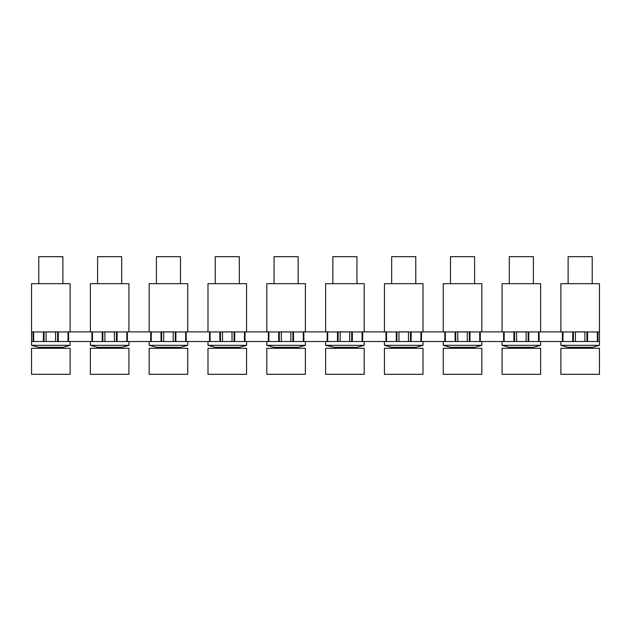 <?xml version="1.0" encoding="UTF-8"?>
<svg xmlns="http://www.w3.org/2000/svg" width="631" height="631" viewBox="0 0 631 631"><rect width="100%" height="100%" fill="white"/><g stroke="black" fill="none" stroke-linecap="round" stroke-linejoin="round"><path stroke-width="0.95" d="M60.079 348.28L70.12 348.28L70.12 374.317L31.55 374.317L31.55 348.28L60.079 348.28M118.896 348.28L128.929 348.28L128.929 374.317L90.367 374.317L90.367 348.28L118.896 348.28M177.705 348.28L187.746 348.28L187.746 374.317L149.176 374.317L149.176 348.28L177.705 348.28M236.522 348.28L246.563 348.28L246.563 374.317L207.993 374.317L207.993 348.28L236.522 348.28M412.966 348.28L423.007 348.28L423.007 374.317L384.437 374.317L384.437 348.28L412.966 348.28M471.783 348.28L481.824 348.28L481.824 374.317L443.254 374.317L443.254 348.28L471.783 348.28M530.6 348.28L540.633 348.28L540.633 374.317L502.071 374.317L502.071 348.28L530.6 348.28M589.409 348.28L599.45 348.28L599.45 374.317L560.88 374.317L560.88 348.28L589.409 348.28M295.34 348.28L305.372 348.28L305.372 374.317L266.81 374.317L266.81 348.28L295.34 348.28M354.149 348.28L364.19 348.28L364.19 374.317L325.628 374.317L325.628 348.28L354.149 348.28M38.783 283.682L38.783 256.683L62.887 256.683L62.887 283.682M31.55 345.338L70.12 345.338L62.887 347.318L38.783 347.318L31.55 345.338L31.55 283.682L70.12 283.682L70.12 331.89M58.265 331.961L68.03 331.961M33.64 331.961L43.405 331.961M46.087 331.961L55.575 331.961M31.55 331.89L33.088 331.89L33.088 341.537L31.55 341.537L70.12 341.537L70.12 345.338M215.226 283.682L215.226 256.683L239.33 256.683L239.33 283.682M207.993 331.89L207.993 283.682L246.563 283.682L246.563 331.89L268.901 331.89L268.901 341.537L278.657 341.537L278.657 331.89L279.304 331.89L279.304 341.537L293.525 341.537L293.525 331.89L290.836 331.89L290.836 341.537M210.084 331.961L219.848 331.961M222.53 331.961L232.019 331.961M234.708 331.961L244.473 331.961M207.993 345.338L246.563 345.338L239.33 347.318L215.226 347.318L207.993 345.338L207.993 341.537L268.901 341.537M156.409 283.682L156.409 256.683L180.513 256.683L180.513 283.682M149.176 331.89L149.176 283.682L187.746 283.682L187.746 331.89M175.891 331.961L185.656 331.961M151.266 331.961L161.031 331.961M163.721 331.961L173.209 331.961M177.705 341.537L187.746 341.537L187.746 345.338L149.176 345.338L149.176 341.537L177.705 341.537M149.176 345.338L156.409 347.318L180.513 347.318L187.746 345.338M97.6 283.682L97.6 256.683L121.704 256.683L121.704 283.682M90.367 331.89L90.367 283.682L128.929 283.682L128.929 331.89L151.266 331.89L151.266 341.537L161.031 341.537L161.031 331.89L161.67 331.89L161.67 341.537L175.891 341.537L175.891 331.89L173.209 331.89L173.209 341.537M92.457 331.961L102.214 331.961M104.904 331.961L114.392 331.961M117.082 331.961L126.839 331.961M92.725 341.537L128.929 341.537L128.929 345.338L90.367 345.338L90.367 341.537L92.725 341.537M90.367 345.338L97.6 347.318L121.704 347.318L128.929 345.338M332.852 283.682L332.852 256.683L356.957 256.683L356.957 283.682M325.628 331.89L325.628 283.682L364.19 283.682L364.19 331.89L386.527 331.89L386.527 341.537L396.292 341.537L396.292 331.89L396.931 331.89L396.931 341.537L411.152 341.537L411.152 331.89L408.47 331.89L408.47 341.537M327.71 331.961L337.475 331.961M340.164 331.961L349.653 331.961M352.343 331.961L362.099 331.961M334.454 348.28L334.304 347.318L325.628 345.338L325.628 341.537L386.527 341.537M325.628 345.338L364.19 345.338L364.19 341.537L362.651 341.537L362.651 331.89L364.19 331.89M334.327 347.318L356.957 347.318L364.19 345.338M274.043 283.682L274.043 256.683L298.147 256.683L298.147 283.682M266.81 331.89L266.81 283.682L305.372 283.682L305.372 331.89M293.525 331.961L303.29 331.961M268.901 331.961L278.657 331.961M281.347 331.961L290.836 331.961M295.34 341.537L305.372 341.537L305.372 345.338L266.81 345.338L266.81 341.537L295.34 341.537M266.81 345.338L274.043 347.318L298.147 347.318L305.372 345.338M391.67 283.682L391.67 256.683L415.774 256.683L415.774 283.682M384.437 331.89L384.437 283.682L423.007 283.682L423.007 331.89M411.152 331.961L420.916 331.961M386.527 331.961L396.292 331.961M398.981 331.961L408.47 331.961M412.966 341.537L423.007 341.537L423.007 345.338L384.437 345.338L384.437 341.537L412.966 341.537M384.437 345.338L391.67 347.318L415.774 347.318L423.007 345.338M568.113 283.682L568.113 256.683L592.217 256.683L592.217 283.682M560.88 331.89L560.88 283.682L599.45 283.682L599.45 331.961M562.97 331.961L572.735 331.961M575.425 331.961L584.913 331.961M587.595 331.961L597.36 331.961M563.246 341.537L599.45 341.537L599.45 331.89L597.36 331.89L597.36 341.537L599.45 341.537L599.45 345.338L560.88 345.338L560.88 341.537L563.246 341.537M560.88 345.338L568.113 347.318L592.217 347.318L599.45 345.338M509.296 283.682L509.296 256.683L533.4 256.683L533.4 283.682M502.071 331.89L502.071 283.682L540.633 283.682L540.633 331.89M528.786 331.961L538.543 331.961M504.161 331.961L513.918 331.961M516.608 331.961L526.096 331.961M530.6 341.537L540.633 341.537L540.633 345.338L502.071 345.338L502.071 341.537L530.6 341.537M502.071 345.338L509.296 347.318L533.4 347.318L540.633 345.338M450.487 283.682L450.487 256.683L474.591 256.683L474.591 283.682M443.254 331.89L443.254 283.682L481.824 283.682L481.824 331.89L504.161 331.89L504.161 341.537L513.918 341.537L513.918 331.89L514.565 331.89L514.565 341.537L528.786 341.537L528.786 331.89L526.096 331.89L526.096 341.537M445.344 331.961L455.109 331.961M457.79 331.961L467.279 331.961M469.969 331.961L479.734 331.961M443.254 345.338L481.824 345.338L474.591 347.318L450.487 347.318L443.254 345.338L443.254 341.537L504.161 341.537M128.929 331.89L126.839 331.89L126.839 341.537L151.266 341.537M117.082 341.537L117.082 331.89L114.392 331.89L114.392 341.537L126.839 341.537M114.392 341.537L104.904 341.537L104.904 331.89L114.392 331.89M104.904 331.89L102.861 331.89L102.861 341.537L104.904 341.537M68.582 341.537L68.582 331.89L68.03 331.89L68.03 341.537L102.214 341.537L102.214 331.89L102.861 331.89M102.214 341.537L102.861 341.537M92.457 341.537L92.457 331.89L91.905 331.89L91.905 341.537M68.582 331.89L91.905 331.89M58.265 341.537L58.265 331.89L55.575 331.89L55.575 341.537L68.03 341.537M55.575 341.537L46.087 341.537L46.087 331.89L55.575 331.89M46.087 331.89L44.044 331.89L44.044 341.537L46.087 341.537M33.088 341.537L43.405 341.537L43.405 331.89L44.044 331.89M43.405 341.537L44.044 341.537M33.64 341.537L33.64 331.89L33.088 331.89M587.595 341.537L587.595 331.89L584.913 331.89L584.913 341.537L597.36 341.537M539.095 341.537L539.095 331.89L538.543 331.89L538.543 341.537L584.913 341.537M575.425 341.537L575.425 331.89L584.913 331.89M575.425 331.89L573.374 331.89L573.374 341.537M572.735 341.537L572.735 331.89L573.374 331.89M562.97 341.537L562.97 331.89L562.418 331.89L562.418 341.537M539.095 331.89L562.418 331.89M528.786 341.537L538.543 341.537M516.608 341.537L516.608 331.89L526.096 331.89M516.608 331.89L514.565 331.89M513.918 341.537L514.565 341.537M480.286 341.537L480.286 331.89L479.734 331.89L479.734 341.537L481.824 341.537L481.824 345.338M480.286 331.89L481.824 331.89M469.969 341.537L469.969 331.89L467.279 331.89L467.279 341.537L479.734 341.537M421.469 341.537L421.469 331.89L420.916 331.89L420.916 341.537L467.279 341.537M457.79 341.537L457.79 331.89L467.279 331.89M457.79 331.89L455.748 331.89L455.748 341.537M455.109 341.537L455.109 331.89L455.748 331.89M445.344 341.537L445.344 331.89L444.792 331.89L444.792 341.537M421.469 331.89L444.792 331.89M411.152 341.537L420.916 341.537M398.981 341.537L398.981 331.89L408.47 331.89M398.981 331.89L396.931 331.89M396.292 341.537L396.931 341.537M362.651 331.89L362.099 331.89L362.099 341.537L362.651 341.537M352.343 341.537L352.343 331.89L349.653 331.89L349.653 341.537L362.099 341.537M303.842 341.537L303.842 331.89L303.29 331.89L303.29 341.537L349.653 341.537M340.164 341.537L340.164 331.89L349.653 331.89M340.164 331.89L338.121 331.89L338.121 341.537M337.475 341.537L337.475 331.89L338.121 331.89M327.71 341.537L327.71 331.89L327.158 331.89L327.158 341.537M303.842 331.89L327.158 331.89M293.525 341.537L303.29 341.537M281.347 341.537L281.347 331.89L290.836 331.89M281.347 331.89L279.304 331.89M278.657 341.537L279.304 341.537M245.025 341.537L245.025 331.89L244.473 331.89L244.473 341.537L246.563 341.537L246.563 345.338M245.025 331.89L246.563 331.89M234.708 341.537L234.708 331.89L232.019 331.89L232.019 341.537L244.473 341.537M186.208 341.537L186.208 331.89L185.656 331.89L185.656 341.537L232.019 341.537M222.53 341.537L222.53 331.89L232.019 331.89M222.53 331.89L220.487 331.89L220.487 341.537M219.848 341.537L219.848 331.89L220.487 331.89M210.084 341.537L210.084 331.89L209.531 331.89L209.531 341.537M186.208 331.89L209.531 331.89M175.891 341.537L185.656 341.537M163.721 341.537L163.721 331.89L173.209 331.89M163.721 331.89L161.67 331.89M161.031 341.537L161.67 341.537M127.391 331.89L127.391 341.537M116.435 341.537L116.435 331.89M57.626 341.537L57.626 331.89M597.912 341.537L597.912 331.89M586.956 341.537L586.956 331.89M528.139 341.537L528.139 331.89M503.609 331.89L503.609 341.537M469.33 341.537L469.33 331.89M410.513 341.537L410.513 331.89M385.975 331.89L385.975 341.537M351.696 341.537L351.696 331.89M292.879 341.537L292.879 331.89M268.349 331.89L268.349 341.537M234.069 341.537L234.069 331.89M175.252 341.537L175.252 331.89M150.714 331.89L150.714 341.537M61.286 348.28L61.444 347.318M40.384 348.28L40.226 347.318M237.729 348.28L237.887 347.318M216.827 348.28L216.67 347.318M178.912 348.28L179.07 347.318M158.01 348.28L157.853 347.318M120.103 348.28L120.253 347.318M99.193 348.28L99.043 347.318M355.356 348.28L355.513 347.318M296.546 348.28L296.696 347.318M275.644 348.28L275.487 347.318M414.173 348.28L414.33 347.318M393.271 348.28L393.113 347.318M590.616 348.28L590.774 347.318M569.714 348.28L569.556 347.318M531.807 348.28L531.957 347.318M510.897 348.28L510.747 347.318M472.99 348.28L473.147 347.318M452.088 348.28L451.93 347.318"/></g></svg>
